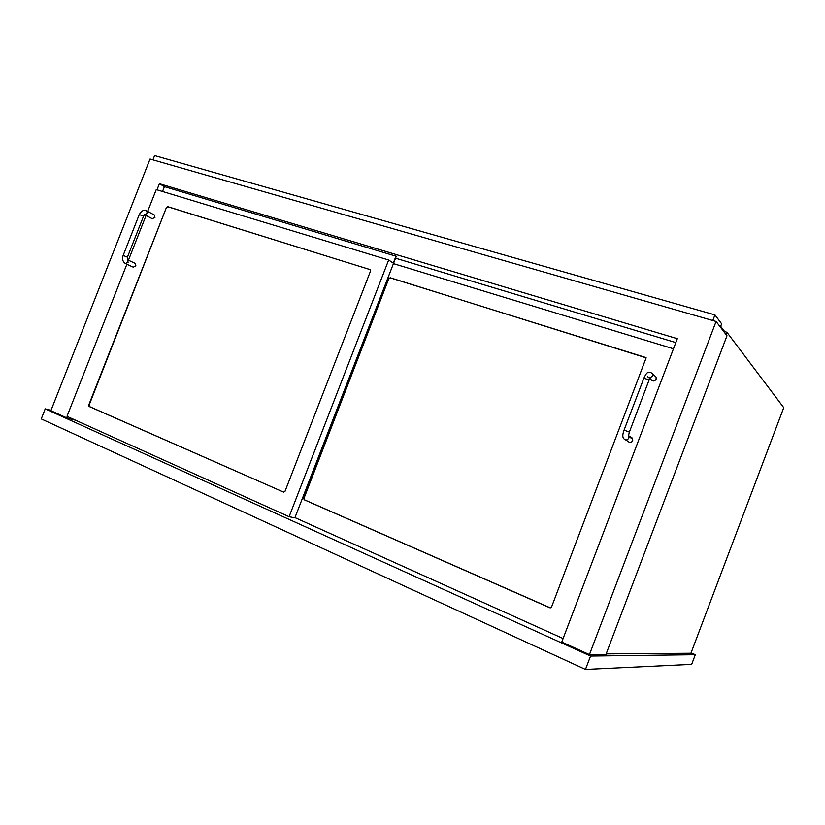 <?xml version="1.0" encoding="UTF-8"?>
<svg xmlns="http://www.w3.org/2000/svg" width="825" height="825" viewBox="0 0 825 825"><rect width="100%" height="100%" fill="white"/><g stroke="black" fill="none" stroke-linecap="round" stroke-linejoin="round"><path stroke-width="1.24" d="M51.006 410.365L45.21 408.849L590.556 656.04L695.31 654.699L691.061 652.864M695.31 654.699L691.659 664.362L585.472 669.426L41.25 418.904L45.21 408.849M590.556 656.04L585.472 669.426M126.864 264.248L66.99 416.336L289.101 516.697L294.865 517.842L396.289 256.286L164.443 186.625L159.39 183.707L677.315 338.683L561.763 642.036L589.442 654.576L605.952 654.421L726.99 335.754L716.09 321.461L589.442 654.576M67.702 416.656L67.155 418.048L50.882 410.685L150.047 159.019L716.09 321.461M156.998 189.802L159.39 183.707M67.155 418.048L75.673 420.255M726.041 334.507L726.897 332.248L783.75 407.663L690.927 653.235L606.158 653.864M726.897 332.248L723.587 331.289M164.443 186.625L162.525 191.483M396.021 256.101L393.288 263.134L388.668 260.009L156.255 189.585L147.665 211.386M166.464 207.395L167.661 206.632L370.404 269.713L370.58 270.909L284.976 491.401L283.594 492.123L89.079 406.457L88.718 405.106L166.464 207.395L89.09 405.209L89.409 406.539L283.594 492.123M146.066 215.438L128.442 260.215M289.101 516.697L388.668 260.009M395.546 258.194L675.83 342.581M673.468 348.779L393.442 263.629M388.843 278.561L390.266 277.747L646.14 357.823L551.554 607.004L549.852 607.757L304.188 499.754L303.672 498.197L388.843 278.561L303.992 498.269L304.415 499.785L550.337 607.86M294.958 517.605L563.093 638.529M370.373 269.682L167.991 206.817L166.805 207.58M645.965 357.576L390.534 277.922L389.111 278.737M135.011 263.278L135.908 265.877L133.227 267.176L125.895 263.804M145.035 214.892L152.202 218.697L154.987 217.408L154.172 214.882M628.928 437.405L632.476 438.168L632.734 440.612C631.352 442.736 629.764 442.973 627.98 441.323L625.732 439.942M649.873 378.582L651.203 379.717C652.957 381.583 654.607 381.397 656.143 379.16L656.04 377.004L654.72 375.839M720.38 327.082L721.627 323.802L714.935 314.892L712.8 320.512M152.924 159.844L154.605 155.574L714.935 314.892M720.668 326.318L724.69 331.609M127.421 259.71L128.123 262.267L125.41 263.587C122.708 261.68 121.966 258.968 123.162 255.441L127.421 257.163L127.7 259.875L135.496 263.505M127.421 257.163L143.498 216.305L142.962 215.933L139.27 214.552L123.162 255.441M143.498 216.305L144.571 214.665L147.376 213.345L146.561 210.798M628.557 435.713L628.763 438.106C627.361 440.261 625.762 440.498 623.958 438.838C622.411 437.425 622.452 434.517 624.071 430.103L629.382 432.083L628.506 435.641M629.382 432.083L649.11 379.943L643.882 378.149L624.071 430.103M650.368 377.757L652.462 375.932L652.348 373.756L650.719 372.488M139.27 214.552C141.642 210.519 144.22 209.354 147.025 211.045L154.626 215.129M628.557 435.672L632.476 438.168M643.882 378.149C645.676 374.354 646.996 372.529 647.852 372.663C649.822 372.096 651.317 372.457 652.348 373.756L656.04 377.004M649.203 380.077L650.42 377.654L648.687 377.633L647.46 376.499"/></g></svg>
